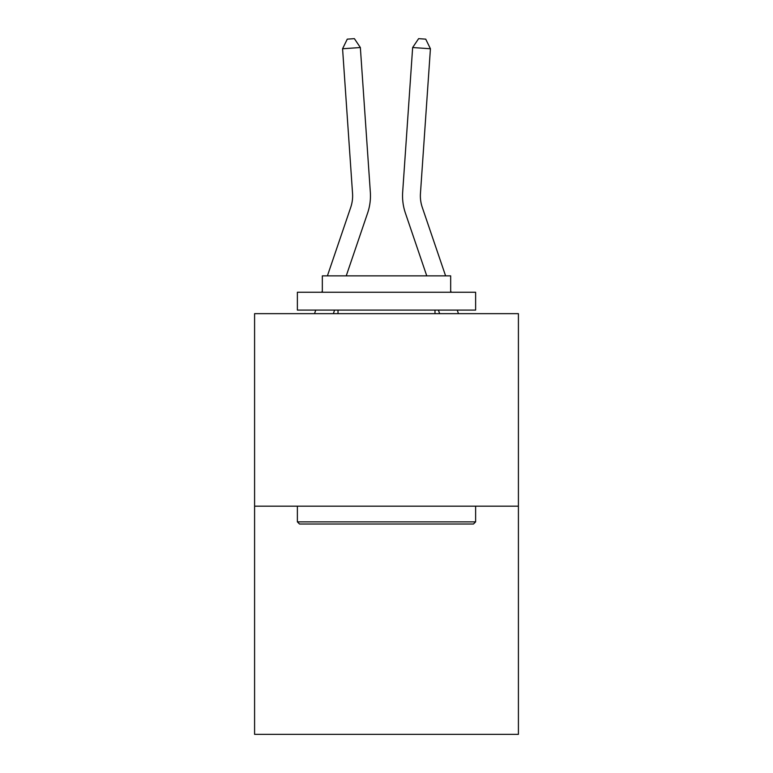 <?xml version="1.0" encoding="UTF-8"?>
<svg xmlns="http://www.w3.org/2000/svg" width="773" height="773" viewBox="0 0 773 773"><rect width="100%" height="100%" fill="white"/><g stroke="black" fill="none" stroke-linecap="round" stroke-linejoin="round"><path stroke-width="1.16" d="M518.412 506.18L518.412 313.654L254.588 313.654L254.588 734.35L518.412 734.35L518.412 506.18L254.588 506.18M370.335 192.187L360.353 47.53L370.335 192.187A53.482 53.482 0 0 1 367.6 213.097L346.236 275.864M445.596 275.864L422.271 207.357A35.655 35.655 0 0 1 420.454 193.414L430.426 48.757L412.647 47.53L402.665 192.187A53.482 53.482 0 0 0 405.4 213.097L426.764 275.864M327.404 275.864L350.729 207.357A35.655 35.655 0 0 0 352.546 193.414L342.574 48.757L347.27 39.143L354.382 38.65L360.353 47.53L342.574 48.757M350.729 207.357A35.655 35.655 0 0 0 352.546 193.414A35.655 35.655 0 0 1 350.729 207.357A35.655 35.655 0 0 0 352.546 193.414A35.655 35.655 0 0 1 350.729 207.357A35.655 35.655 0 0 0 352.546 193.414A35.655 35.655 0 0 1 350.729 207.357A35.655 35.655 0 0 0 352.546 193.414A35.655 35.655 0 0 1 350.729 207.357A35.655 35.655 0 0 0 352.546 193.414A35.655 35.655 0 0 1 350.729 207.357A35.655 35.655 0 0 0 352.546 193.414A35.655 35.655 0 0 1 350.729 207.357A35.655 35.655 0 0 0 352.546 193.414A35.655 35.655 0 0 1 350.729 207.357A35.655 35.655 0 0 0 352.546 193.414A35.655 35.655 0 0 1 350.729 207.357A35.655 35.655 0 0 0 352.546 193.414A35.655 35.655 0 0 1 350.729 207.357A35.655 35.655 0 0 0 352.546 193.414A35.655 35.655 0 0 1 350.729 207.357A35.655 35.655 0 0 0 352.546 193.414A35.655 35.655 0 0 1 350.729 207.357A35.655 35.655 0 0 0 352.546 193.414A35.655 35.655 0 0 1 350.729 207.357A35.655 35.655 0 0 0 352.546 193.414A35.655 35.655 0 0 1 350.729 207.357A35.655 35.655 0 0 0 352.546 193.414A35.655 35.655 0 0 1 350.729 207.357A35.655 35.655 0 0 0 352.546 193.414A35.655 35.655 0 0 1 350.729 207.357A35.655 35.655 0 0 0 352.546 193.414A35.655 35.655 0 0 1 350.729 207.357A35.655 35.655 0 0 0 352.546 193.414A35.655 35.655 0 0 1 350.729 207.357A35.655 35.655 0 0 0 352.546 193.414A35.655 35.655 0 0 1 350.729 207.357A35.655 35.655 0 0 0 352.546 193.414A35.655 35.655 0 0 1 350.729 207.357A35.655 35.655 0 0 0 352.546 193.414A35.655 35.655 0 0 1 350.729 207.357M430.426 48.757L425.73 39.143L418.618 38.65L412.647 47.53L402.665 192.187M473.491 524.007L299.509 524.007L297.373 521.862L475.627 521.862L473.491 524.007M297.373 292.262L475.627 292.262L475.627 310.089L297.373 310.089L297.373 292.262M450.669 292.262L450.669 275.864L322.331 275.864L322.331 292.262M297.373 506.18L297.373 521.862M475.627 506.18L475.627 521.862M338.014 310.089L338.014 313.654M434.986 310.089L434.986 313.654M422.271 207.357A35.655 35.655 0 0 1 420.454 193.414A35.655 35.655 0 0 0 422.271 207.357A35.655 35.655 0 0 1 420.454 193.414A35.655 35.655 0 0 0 422.271 207.357A35.655 35.655 0 0 1 420.454 193.414A35.655 35.655 0 0 0 422.271 207.357A35.655 35.655 0 0 1 420.454 193.414A35.655 35.655 0 0 0 422.271 207.357A35.655 35.655 0 0 1 420.454 193.414A35.655 35.655 0 0 0 422.271 207.357M334.583 310.089L333.366 313.654M314.534 313.654L315.751 310.089M321.819 292.262L322.331 290.783M458.466 313.654L457.249 310.089M451.181 292.262L450.669 290.783M438.417 310.089L439.634 313.654"/></g></svg>
